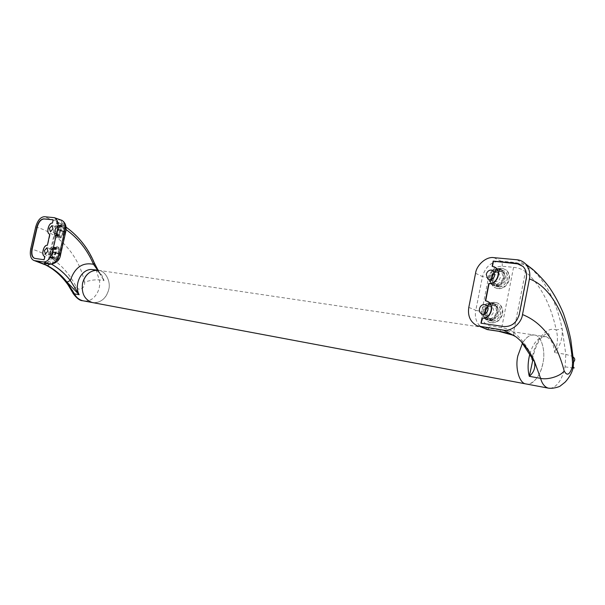 <?xml version="1.0" encoding="UTF-8"?>
<svg xmlns="http://www.w3.org/2000/svg" width="605" height="605" viewBox="0 0 605 605"><rect width="100%" height="100%" fill="white"/><g stroke="black" fill="none" stroke-linecap="round" stroke-linejoin="round"><path stroke-width="0.45" stroke-dasharray="3.02 2.27" d="M98.539 270.322L98.759 270.359C105.55 270.979 111.086 281.65 108.703 289.651C106.117 298.431 100.937 302.78 93.17 302.697M534.525 335.026L534.737 335.072C541.316 335.48 545.839 350.96 542.927 363.091C541.233 374.298 532.922 385.566 526.804 384.092L529.587 383.842C536.151 380.969 540.605 374.049 542.927 363.091C545.839 350.96 541.316 335.48 534.729 335.072L531.606 335.072C528.377 335.805 525.352 338.452 522.531 343.027C526.509 336.894 530.509 334.225 534.525 335.026M488.5 279.404L491.479 284.448L493.937 285.469C498.739 285.734 501.976 283.178 503.655 277.793C504.245 274.662 503.428 272.031 501.212 269.883L498.217 268.499L492.205 270.201M492.084 270.299L488.59 276.183L488.477 279.268M493.309 270.798L498.891 272.961L500.312 277.43C499.48 280.274 497.764 281.726 495.17 281.779L493.438 281.121L492.009 279.139M494.603 272.719L496.985 272.197L498.187 272.522M481.86 313.98C482.45 316.544 483.781 318.321 485.845 319.319L487.191 319.765C491.978 320.166 495.208 317.67 496.894 312.271C497.522 308.505 496.372 305.578 493.453 303.491L491.479 302.75C486.707 302.424 483.508 304.92 481.867 310.252L481.852 313.95M487.675 307.015L490.247 306.44L491.562 306.871C493.241 308.021 493.907 309.677 493.551 311.825C492.72 314.668 491.01 316.09 488.424 316.067L487.305 315.734L485.384 313.624M501.893 269.943C497.121 269.739 493.914 272.288 492.288 277.582C491.676 280.97 492.636 283.715 495.185 285.817L497.635 286.83C502.43 287.103 505.659 284.562 507.33 279.2C507.913 276.092 507.103 273.46 504.888 271.32L501.893 269.943M495.192 304.035C490.436 303.702 487.237 306.19 485.611 311.492C484.968 315.568 486.299 318.578 489.589 320.529L490.927 320.975C495.707 321.376 498.928 318.888 500.607 313.519C501.227 309.775 500.085 306.856 497.166 304.776L495.192 304.035M529.874 353.91C532.748 344.328 537.028 338.603 542.708 336.72L545.823 336.713C550.754 338.346 553.688 343.64 554.634 352.586C560.427 345.674 562.915 337.628 562.113 328.454L556.29 330.111C558.241 337.197 557.689 344.691 554.634 352.586L565.826 354.371L565.085 366.842C562.287 378.821 557.863 385.877 551.813 388.002L549.506 388.304M532.778 360.3L532.332 357.101C527.371 346.559 521.132 338.301 513.6 332.311C510.733 329.952 506.778 328.409 501.742 327.66L490.405 326.004C483.773 324.197 480.899 319.395 481.792 311.59L488.454 277.831C490.617 270.208 495.185 266.336 502.158 266.223L513.554 267.327C518.583 267.871 522.538 269.323 525.412 271.698C540.318 284.547 550.611 304.012 556.29 330.111C547.669 325.687 535.879 338.581 532.332 357.101L531.969 357.933L532.65 358.667C534.48 349.561 537.437 342.559 541.528 337.651C544.946 334.164 547.245 332.795 548.44 333.536C549.983 335.14 549.106 336.198 545.823 336.713L98.759 270.359C105.55 270.979 111.086 281.65 108.703 289.651C106.76 297.131 102.374 301.502 95.537 302.765L92.671 302.613M513.97 335.631L513.6 332.311L525.412 271.698C526.395 269.27 528.097 268.045 530.532 268.03C526.025 264.982 519.96 263.046 512.322 262.222L500.91 261.156C491.615 261.337 485.467 266.472 482.457 276.568L488.454 277.831M475.553 273.286L482.457 276.568L475.787 310.327L481.792 311.59M468.799 307.378L475.787 310.327C474.698 316.06 475.78 320.952 479.024 325.006L481.036 326.927M481.24 323.259L504.215 326.639C511.989 326.897 517.116 322.76 519.597 314.229L526.509 278.724C527.326 273.838 526.259 269.792 523.302 266.578L519.544 264.082M486.828 301.078L485.384 300.723M494.043 266.722L492.175 266.253M55.358 235.716C57.384 235.761 58.927 234.044 59.971 230.558C60.515 227.495 59.978 225.567 58.36 224.765L58.239 224.735C56.212 224.712 54.677 226.429 53.648 229.885C53.096 232.97 53.648 234.906 55.289 235.693L55.358 235.716M58.572 230.407L55.947 233.288L55.032 230.036L57.483 227.132L58.572 230.407M50.351 257.836L50.389 257.851C52.401 257.911 53.921 256.21 54.949 252.761C55.501 249.585 54.934 247.611 53.248 246.84C51.221 246.764 49.693 248.451 48.657 251.914C48.105 255.083 48.672 257.057 50.351 257.836M53.248 246.84L56.976 247.838C54.957 247.763 53.429 249.449 52.401 252.898C51.849 256.051 52.416 258.025 54.102 258.811L54.147 258.819C56.159 258.88 57.679 257.193 58.708 253.752C59.252 250.583 58.677 248.61 56.991 247.846L54.382 247.453L54.185 248.3L56.295 248.859L56.545 247.74M53.558 252.572L51.002 255.423L50.033 252.096L52.476 249.237L53.558 252.572M61.96 225.801C59.925 225.778 58.398 227.488 57.369 230.936C56.825 234.014 57.377 235.942 59.018 236.729L59.086 236.752C61.12 236.797 62.655 235.088 63.699 231.617C64.243 228.561 63.706 226.633 62.081 225.831L61.96 225.801M94.335 262.933L103.992 280.675L97.715 270.201M66.036 229.56L56.636 223.343L57.573 222.942L62.3 223.404C65.083 224.183 66.051 227.117 65.204 232.207L65.642 232.222M65.204 232.207L60.205 254.357C58.776 259.386 56.567 261.942 53.573 262.041L47.969 261.64L50.132 263.379L49.761 264.09M49.776 234.158C46.161 233.114 48.982 222.519 52.703 223.169L53.164 219.819M44.815 256.399C41.132 255.408 43.923 244.601 47.674 245.358L50.192 234.256M34.689 258.373L44.399 259.825L45.156 256.482M60.205 254.357L60.636 254.395M61.649 220.235L56.083 219.607C53.716 219.464 54.442 220.401 58.262 222.406L44.301 216.696M51.788 264.302L50.132 263.379L58.791 225.098L58.262 222.406C74.423 231.45 86.303 244.904 93.911 262.767L99.258 279.918C101.648 289.198 94.289 301.108 86.091 300.995L83.724 300.919M496.085 302.5C490.375 302.114 486.541 305.094 484.59 311.446C483.834 316.37 485.444 319.992 489.437 322.314L490.965 322.813C496.697 323.304 500.569 320.332 502.589 313.882C503.337 309.42 501.976 305.941 498.52 303.43L496.085 302.5M490.496 322.669C496.236 323.161 500.108 320.174 502.127 313.73C502.876 309.268 501.515 305.782 498.059 303.271L495.624 302.341C489.914 301.955 486.08 304.935 484.129 311.295C483.365 316.218 484.976 319.848 488.969 322.162L490.496 322.669M487.033 312.051C486.707 315.25 487.774 317.534 490.231 318.903L491.714 319.342C498.172 320.627 502.188 309.208 496.297 306.296L494.406 305.669C491.744 305.472 489.611 306.667 488.001 309.246M492.561 305.404L492.901 303.672L495.261 303.997L494.92 305.729L494.406 305.669L490.466 304.686L490.723 303.385C482.798 303.385 480.037 317.36 487.562 319.463L487.819 318.154L492.281 319.198L490.065 318.472C496.138 318.359 498.86 307.975 493.514 305.336L494.814 305.691L495.155 303.96L493.294 303.317L492.72 304.973M492.901 303.672L491.041 303.029L490.723 303.385M490.466 304.686C484.204 304.882 481.739 315.681 487.433 317.988L487.819 318.154M487.562 319.463L489.581 320.574L489.921 318.835M492.977 303.672C500.607 305.646 497.817 319.894 489.808 319.78L491.933 320.937L491.381 321.051C499.42 322.677 504.472 308.467 497.166 304.776L494.739 303.96C486.352 302.447 481.709 317.391 489.589 320.529L491.381 321.051L489.581 320.574M489.808 319.78L490.065 318.472M489.959 320.287C497.643 320.491 501.386 307.302 494.618 303.899L493.294 303.317M491.041 303.029C483.055 302.961 479.712 316.808 487.025 319.697L487.713 319.969M502.778 268.438C497.045 268.204 493.211 271.259 491.26 277.597C490.526 281.688 491.699 284.993 494.792 287.511L497.673 288.691C503.42 289.024 507.3 285.976 509.312 279.54C510.007 275.842 509.047 272.704 506.43 270.132L502.778 268.438M497.212 288.524C502.967 288.857 506.846 285.802 508.858 279.359C509.554 275.661 508.593 272.522 505.977 269.951L502.316 268.257C496.592 268.023 492.75 271.078 490.806 277.423C490.065 281.522 491.237 284.826 494.33 287.345L497.212 288.524M493.846 277.423C493.264 280.387 493.998 282.679 496.055 284.305L498.429 285.197C504.366 286.218 508.699 276.22 503.821 272.704L501.099 271.584C498.482 271.456 496.365 272.658 494.746 275.184M499.261 271.32L499.601 269.596L501.969 269.868L501.628 271.592L501.099 271.584L497.189 270.511L497.446 269.217C489.498 269.429 486.753 283.344 494.3 285.22L494.557 283.919L498.996 285L496.811 284.176C503.224 281.461 504.646 277.279 501.069 271.63L499.45 270.745L501.522 271.547L501.863 269.822L500.025 269.104L499.45 270.745M499.601 269.596L497.764 268.877L497.446 269.217M497.189 270.511C490.647 273.46 489.339 277.71 493.287 283.276L494.557 283.919M494.3 285.22L496.289 286.422L496.629 284.69M499.707 269.444C507.361 271.199 504.585 285.386 496.554 285.477L498.656 286.725L498.089 286.899C505.485 288.192 510.93 275.751 504.888 271.32L501.432 269.883C493.725 268.696 488.598 281.794 495.185 285.817L498.089 286.899L496.289 286.422M496.554 285.477L496.811 284.176M496.705 285.999C503.761 285.991 507.943 274.436 502.369 270.329L500.025 269.104M497.764 268.877C490.428 269.006 486.549 281.151 492.644 284.879L494.444 285.741M57.732 246.87C55.305 246.779 53.474 248.799 52.242 252.935C51.584 256.717 52.264 259.084 54.284 260.029L54.337 260.037C56.757 260.112 58.579 258.085 59.812 253.964C60.462 250.16 59.782 247.8 57.755 246.878L57.263 246.742C54.843 246.651 53.013 248.678 51.773 252.814C51.115 256.596 51.796 258.963 53.815 259.908L53.875 259.916C56.288 259.991 58.11 257.964 59.343 253.835C59.993 250.039 59.313 247.672 57.286 246.749M54.382 247.453C57.505 248.511 55.441 257.67 52.03 257.843L54.079 258.668L54.541 257.738C57.634 258.411 59.819 249.472 56.696 248.935L56.537 248.905C53.429 248.284 51.281 257.216 54.42 257.715L51.274 256.868C49.292 253.608 49.95 250.712 53.24 248.179L53.437 247.332L50.336 250.417L49.557 253.412L51.085 257.707L51.274 256.868M56.696 248.935L53.24 248.179M55.35 248.738L55.599 247.619L53.437 247.332M55.599 247.619L56.787 247.808C52.9 247.029 50.223 258.191 54.147 258.819L54.291 258.849C58.156 259.689 60.893 248.511 56.991 247.846L56.295 248.859M54.329 257.548L52.219 256.996C55.539 254.455 56.189 251.559 54.185 248.3M51.085 257.707L53.134 258.532L53.384 257.412M52.03 257.843L52.219 256.996M52.204 258.184C55.811 258.048 58.012 248.307 54.677 247.241M53.732 247.12L50.442 250.364L49.625 253.518C49.481 255.877 50.026 257.382 51.259 258.048M54.079 258.668L53.134 258.532M62.708 224.841C60.273 224.818 58.435 226.867 57.203 230.997C56.552 234.695 57.21 237.016 59.192 237.954L59.267 237.969C61.702 238.037 63.555 235.988 64.803 231.813C65.453 228.153 64.811 225.846 62.867 224.879L62.708 224.841M58.798 237.841C61.241 237.909 63.086 235.859 64.342 231.685C64.992 228.024 64.342 225.71 62.398 224.742L62.247 224.705C59.812 224.682 57.974 226.739 56.741 230.868C56.083 234.566 56.749 236.888 58.723 237.826L58.798 237.841M59.32 235.458L57.225 234.876C60.553 232.267 61.203 229.378 59.184 226.202L59.373 225.362C62.519 226.323 60.462 235.451 57.036 235.716L59.071 236.578L59.524 235.678C62.58 236.26 64.803 227.54 61.763 226.92L61.521 226.875C58.451 226.338 56.265 235.042 59.313 235.64L56.273 234.77C54.276 231.594 54.926 228.705 58.239 226.104L58.428 225.264L55.418 228.191L54.556 231.254C54.389 233.53 54.896 234.982 56.083 235.61L56.273 234.77M61.763 226.92L58.239 226.104M60.326 226.701L60.583 225.589L58.428 225.264M61.657 226.89L61.536 225.68L59.373 225.362M59.184 226.202L61.279 226.799M56.083 235.61L58.118 236.472L58.375 235.353M60.583 225.589L61.536 225.68M59.071 236.578L59.282 236.782C63.086 237.515 65.877 226.618 62.081 225.831L61.771 225.771C57.936 225.105 55.206 235.995 59.018 236.729L58.118 236.472M57.036 235.716L57.225 234.876M57.203 236.063C60.833 235.829 63.026 226.119 59.676 225.151M58.723 225.052L55.531 228.138L54.624 231.36C54.442 233.772 54.987 235.3 56.257 235.95M513.554 267.327L501.742 327.66C501.182 329.997 500.222 331.215 498.875 331.313M516.995 259.764L530.532 268.03C545.816 281.378 556.343 301.517 562.113 328.454L565.826 354.371L571.914 356.186M565.085 366.842L572.111 367.863M487.895 329.596L490.405 326.004M493.869 257.654L500.91 261.156C502.089 262.101 502.505 263.795 502.158 266.223M100.082 273.604C97.647 271.048 95.613 269.732 93.979 269.649C99.175 271.002 102.51 274.678 103.992 280.675L99.258 279.918C94.955 279.525 90.016 280.289 84.443 282.202C85.918 287.791 78.514 291.965 76.2 286.808C66.247 267.372 51.092 254.697 30.742 248.784M46.01 263.53L48.876 261.352L57.573 222.942L56.083 219.607M53.573 262.041L50.949 264.264M62.3 223.404L60.818 220.054L53.679 217.55M72.88 293.168L72.35 292.086C72.426 290.43 73.712 288.668 76.2 286.808M35.695 227.004C59.434 233.001 79.527 256.679 84.443 282.202M491.827 320.892L492.167 319.153M498.55 286.679L498.891 284.947M492.644 284.879L491.479 284.448M502.369 270.329L501.212 269.883M487.025 319.697L485.845 319.319M494.618 303.899L493.453 303.491M493.438 281.121L489.581 279.684M487.305 315.734L482.563 314.184M485.921 304.943L491.562 306.871M513.161 335.238L513.532 334.686L521.124 341.417M481.111 326.95L479.024 325.006L477.322 325.883M58.904 236.699L55.289 235.693M61.642 226.89L62.081 225.831L58.36 224.765M50.389 257.851L54.11 258.811M55.947 233.288L50.306 231.707M52.038 225.559L57.664 227.162M51.002 255.423L45.337 253.941M46.94 247.748L52.605 249.26M97.639 270.193L98.759 270.359M100.067 273.566L98.063 270.246M66.005 227.094L56.636 221.438L56.636 223.343L47.969 261.64C47.803 262.328 47.137 262.948 45.95 263.515M498.52 303.43L498.059 303.271M488.969 322.162L489.437 322.314M487.433 317.988L490.231 318.903M496.297 306.296L493.514 305.336M491.933 320.937L492.281 319.198M506.43 270.132L505.977 269.951M494.33 287.345L494.792 287.511M493.287 283.276L496.055 284.305M503.821 272.704L501.069 271.63M498.656 286.725L498.996 285M53.875 259.916L54.337 260.037M54.427 258.811L54.684 257.7M62.867 224.879L62.398 224.742M58.723 237.826L59.192 237.954M59.419 236.737L59.668 235.625"/><path stroke-width="0.91" d="M93.17 302.697L92.119 302.5C84.45 299.588 81.267 293.175 82.56 283.261C85.343 274.201 90.674 269.89 98.539 270.322M526.804 384.092L525.79 383.903C519.362 383.29 514.923 367.953 517.835 355.853L522.531 343.027L517.835 355.853C514.923 367.953 519.362 383.29 525.79 383.903L526.804 384.092M498.187 272.522L498.891 272.961M492.009 279.139L491.873 276.538L494.603 272.719M485.384 313.624L485.142 310.69L487.675 307.015M486.269 274.413L487.827 279.026L489.566 279.676C492.167 279.623 493.884 278.164 494.724 275.298L493.309 270.798L491.396 270.034C488.802 270.11 487.093 271.569 486.269 274.413M479.478 308.8C479.115 311.068 479.833 312.762 481.633 313.882L482.76 314.214C485.354 314.229 487.07 312.8 487.91 309.934C488.265 307.763 487.6 306.107 485.921 304.943L484.597 304.519C482.011 304.527 480.302 305.956 479.478 308.8M549.506 388.304L548.062 388.085C544.508 386.837 542.019 383.6 540.605 378.359L534.26 360.898C535.811 367.038 534.162 372.173 529.307 376.318L532.778 360.3M481.036 326.927L486.987 329.46L498.331 331.162C505.667 332.251 511.611 334.187 516.163 336.977C523.431 342.732 529.466 350.711 534.26 360.898C532.468 360.497 531.697 359.514 531.961 357.971L521.124 341.417M572.111 367.863C574.5 368.112 574.863 367.938 573.207 367.341L572.285 367.053L572.542 362.811C570.084 323.373 552.849 287.231 529.436 278.95C530.532 273.362 529.262 268.37 525.624 263.969C523.03 261.398 520.156 259.999 516.995 259.764L493.869 257.654C486.496 256.286 476.604 264.816 475.553 273.286L468.799 307.378C467.506 315.954 470.342 322.125 477.322 325.883L503.239 330.08L513.97 335.631M503.239 330.08C510.809 331.994 521.449 323.524 522.508 314.562C542.473 322.526 556.358 341.311 564.178 370.91C566.945 376.242 569.653 374.956 572.285 367.053M482.261 318.109L481.973 318.018C490.042 319.637 495.155 305.26 487.819 301.547L488.099 301.645C495.435 305.359 490.33 319.727 482.261 318.109L481.24 323.259M488.099 301.645L486.828 301.078M489.067 283.571L488.78 283.465C496.213 284.751 501.704 272.159 495.639 267.697L495.926 267.803C501.984 272.273 496.493 284.857 489.067 283.571L485.679 300.768M495.926 267.803L494.043 266.722M519.544 264.082L493.476 261.201L492.47 266.283M481.973 318.018L480.945 323.214L503.927 326.549C511.709 326.806 516.836 322.669 519.317 314.131L526.229 278.618C527.053 273.732 525.987 269.679 523.023 266.465L516.307 263.266L493.196 261.095L492.175 266.253L495.639 267.697M487.819 301.547L485.384 300.723L488.78 283.465M529.436 278.95L522.508 314.562M92.671 302.613L92.126 302.5C84.45 299.588 81.267 293.175 82.56 283.261C84.617 275.608 89.101 271.237 96.013 270.155L98.759 270.359M49.398 228.448L50.472 231.738L52.938 228.819L52.038 225.559L49.398 228.448M44.377 250.614L45.435 253.964L47.893 251.083L46.94 247.748L44.377 250.614M97.715 270.201L93.472 264.302L94.335 262.933M51.788 264.302C58.942 268.461 65.121 273.846 70.324 280.47L79.149 294.711L67.026 282.134L74.468 293.864C76.2 297.365 78.945 299.649 82.681 300.723L83.724 300.919M50.949 264.264L43.605 261.98L34.326 260.604L47.508 265.693C43.893 263.825 43.288 263.077 45.677 263.432L50.359 264.135C54.367 264.03 57.399 260.634 59.456 253.956L64.478 231.723C65.658 225.968 64.833 222.186 62.005 220.379L61.649 220.235M49.776 234.158L47.387 245.282C43.522 244.518 40.815 255.764 44.725 256.384L44.815 256.399M53.164 219.819L44.082 218.965C40.981 219.214 38.682 221.959 37.192 227.208L32.231 249.026C31.339 253.994 32.156 257.117 34.689 258.373M49.648 234.127C45.851 233.401 48.604 222.436 52.423 223.086L53.172 219.766L43.802 218.881C40.701 219.131 38.402 221.884 36.913 227.132L31.944 248.95C31.037 254.115 31.929 257.254 34.621 258.365L44.112 259.749L44.725 256.384M66.036 229.56C78.279 238.37 87.422 249.956 93.472 264.302C82.462 262.124 74.74 267.516 70.324 280.47L67.026 282.134C61.589 275.252 55.078 269.769 47.508 265.693L49.761 264.09M60.636 254.395L52.453 251.688L57.52 229.303C58.617 223.177 57.566 219.305 54.359 217.679L44.301 216.696C40.437 217.066 37.57 220.5 35.695 227.004L30.742 248.784C29.622 255.181 30.742 259.106 34.092 260.558L34.326 260.604M65.642 232.222L57.52 229.303M43.605 261.98C47.553 261.814 50.502 258.388 52.453 251.688M488.001 309.246L487.033 312.051M494.746 275.184L493.846 277.423M529.874 353.91C527.734 362.191 527.545 369.655 529.307 376.318L540.605 378.359C547.79 380.167 560.805 376.06 564.178 370.91M572.542 362.811L573.638 361.888C575.559 359.839 574.984 357.941 571.914 356.186M498.331 331.162L498.875 331.313M480.264 326.677L487.895 329.596M97.639 270.193L91.242 269.444C80.972 269.505 73.818 284.864 79.149 294.711L74.468 293.864L72.35 292.086L68.108 284.963C59.093 272.295 47.757 264.158 34.092 260.558M54.359 217.679L62.005 220.379C65.59 222.769 66.807 226.686 65.658 232.138L60.651 254.334C59.986 259.87 56.666 263.167 50.691 264.234L45.677 263.432M72.88 293.168C76.631 298.242 79.898 300.761 82.681 300.723L548.062 388.085C553.227 389.03 559.89 386.557 560.215 386.028L565.017 382.224C567.46 379.69 572.005 373.807 573.207 367.341L573.638 361.888L570.833 340.063C569.532 333.083 567.067 324.25 563.436 313.579C559.549 304.232 554.959 295.671 549.665 287.889C544.863 281.113 536.779 272.749 532.173 268.915L525.624 263.969M489.581 279.684L487.827 279.026M482.563 314.184L481.633 313.882M481.111 326.95L487.32 329.589L498.664 331.283L513.161 335.238M66.005 227.094C78.741 236.275 88.224 248.315 94.448 263.205L98.063 270.246"/></g></svg>
